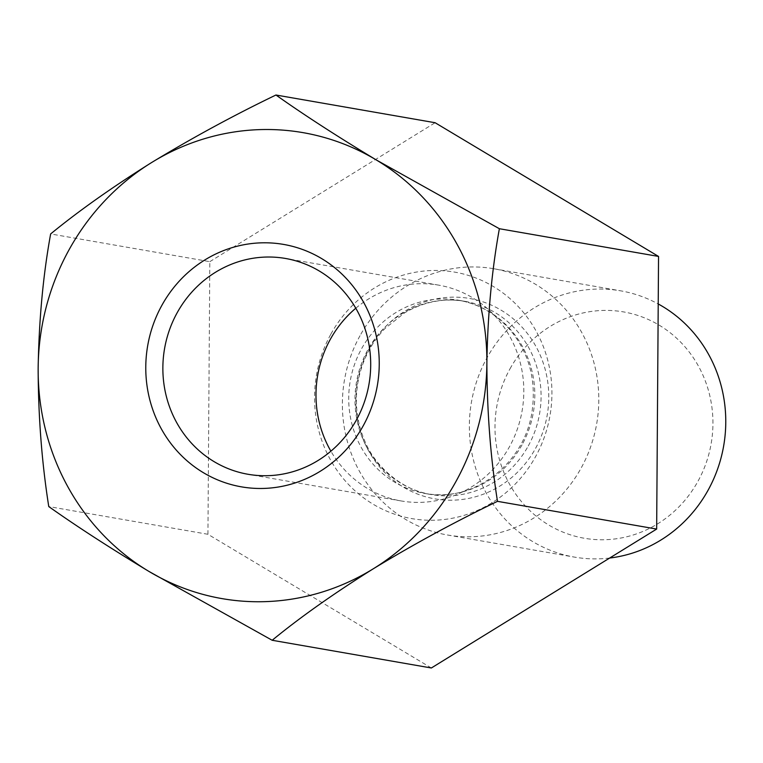 <?xml version="1.0" encoding="UTF-8"?>
<svg xmlns="http://www.w3.org/2000/svg" width="763" height="763" viewBox="0 0 763 763"><rect width="100%" height="100%" fill="white"/><g stroke="black" fill="none" stroke-linecap="round" stroke-linejoin="round"><path stroke-width="0.57" stroke-dasharray="3.81 2.86" d="M431.353 667.987L207.937 534.281L48.765 506.565M207.937 534.281L209.815 261.661L50.644 233.936M209.815 261.661L435.12 122.729M360.022 335.701A135.127 127.993 -80.1 0 0 447.404 534.987A135.127 127.993 -80.1 0 0 581.148 468.024A135.127 127.993 -80.1 0 0 493.766 268.738A135.127 127.993 -80.1 0 0 360.022 335.701M609.666 558.039A135.127 127.993 99.9 0 1 574.386 557.095A135.127 127.993 99.9 0 1 487.004 357.809A135.127 127.993 99.9 0 1 620.748 290.846A135.127 127.993 99.9 0 1 658.211 303.951M509.989 368.844A114.86 108.794 99.9 0 1 698.736 366.65A114.86 108.794 99.9 0 1 603.171 539.765A114.86 108.794 99.9 0 1 509.989 368.844M355.787 308.223A109.519 103.739 99.9 0 1 438.687 285.143A109.519 103.739 99.9 0 1 472.516 297.732A109.519 103.739 99.9 0 1 517.285 429.302A109.519 103.739 99.9 0 1 401.109 500.938A109.519 103.739 99.9 0 1 367.289 488.339A109.519 103.739 99.9 0 1 330.894 451.181M330.884 334.108A125.094 118.494 99.9 0 1 536.456 331.714A125.094 118.494 99.9 0 1 432.373 520.261A125.094 118.494 99.9 0 1 330.884 334.108M528.273 445.954A98.074 92.895 -80.1 0 0 464.848 301.318A98.074 92.895 -80.1 0 0 356.512 381.996A98.074 92.895 -80.1 0 0 431.2 494.548A98.074 92.895 -80.1 0 0 528.273 445.954M522.016 444.867A98.074 92.895 99.9 0 1 424.953 493.461A98.074 92.895 99.9 0 1 361.528 348.825A98.074 92.895 99.9 0 1 458.601 300.231A98.074 92.895 99.9 0 1 522.016 444.867M369.092 348.882A101.689 96.319 99.9 0 1 501.138 310.188A101.689 96.319 99.9 0 1 535.502 448.472A101.689 96.319 99.9 0 1 403.446 487.166A101.689 96.319 99.9 0 1 369.092 348.882M424.953 493.461L431.2 494.548C401.519 490.323 374.28 465.363 364.762 440.928C356.912 422.673 354.585 403.408 357.761 383.14C361.481 361.881 370.532 343.693 384.914 328.567L404.428 312.964C423.694 301.69 443.837 297.808 464.848 301.318L458.601 300.231C479.469 304.008 497.056 314.404 511.353 331.409C529.541 354.356 536.418 381.214 531.983 411.982C524.076 465.535 471.477 503.208 424.953 493.461M447.404 534.987L574.386 557.095M493.766 268.738L620.748 290.846M438.687 285.143L285.572 258.476M401.109 500.938L247.994 474.271"/><path stroke-width="1.14" d="M272.181 640.271C300.031 617.391 333.727 593.566 373.279 568.797A236.473 223.988 99.9 0 1 148.919 571.411C109.92 547.872 76.538 526.26 48.765 506.565C41.793 462.302 38.264 416.197 38.15 368.243A236.473 223.988 99.9 0 1 151.742 162.462C112.619 186.945 78.923 210.769 50.644 233.936C43.129 275.119 38.97 319.878 38.15 368.243A236.473 223.988 99.9 0 0 148.919 571.411L272.181 640.271L431.353 667.987L656.657 529.064L497.486 501.339C490.561 457.657 487.023 411.543 486.88 363.016C487.643 315.214 491.811 270.445 499.374 228.719L376.111 159.849A236.473 223.988 99.9 0 1 486.88 363.016A236.473 223.988 99.9 0 1 373.279 568.797C413.288 544.477 454.691 521.987 497.486 501.339M275.948 95.013C233.659 115.375 192.257 137.865 151.742 162.462A236.473 223.988 99.9 0 1 376.111 159.849C337.112 136.319 303.722 114.708 275.948 95.013L435.12 122.729L658.545 256.435L656.657 529.064M658.545 256.435L499.374 228.719M161.842 305.391A123.034 116.539 99.9 0 1 364.027 303.035A123.034 116.539 99.9 0 1 261.661 488.473A123.034 116.539 99.9 0 1 161.842 305.391M658.211 303.951A135.127 127.993 99.9 0 1 723.238 448.234A135.127 127.993 99.9 0 1 609.666 558.039M356.397 420.003A109.519 103.739 -80.1 0 0 319.392 271.065A109.519 103.739 -80.1 0 0 285.572 258.476A109.519 103.739 -80.1 0 0 177.169 312.744A109.519 103.739 -80.1 0 0 247.994 474.271A109.519 103.739 -80.1 0 0 356.397 420.003M330.894 451.181A109.519 103.739 99.9 0 1 355.787 308.223"/></g></svg>
